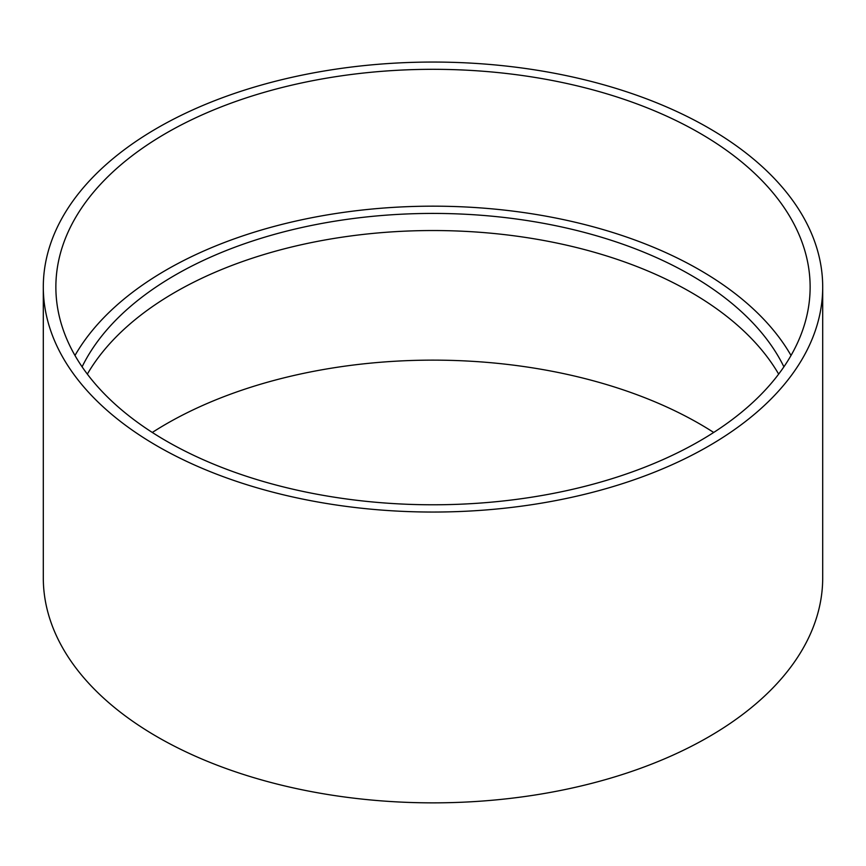 <?xml version="1.0" encoding="UTF-8"?>
<svg xmlns="http://www.w3.org/2000/svg" width="866" height="866" viewBox="0 0 866 866"><rect width="100%" height="100%" fill="white"/><g stroke="black" fill="none" stroke-linecap="round" stroke-linejoin="round"><path stroke-width="1.3" d="M699.674 133.093A377.132 217.734 180 0 1 810.132 287.047A377.132 217.734 180 0 1 433 504.781A377.132 217.734 180 0 1 55.868 287.047A377.132 217.734 180 0 1 288.681 85.886A377.132 217.734 180 0 1 699.674 133.093M708.561 127.952A389.7 224.987 180 0 1 822.7 287.047A389.7 224.987 180 0 1 433 512.044A389.7 224.987 180 0 1 43.3 287.047A389.7 224.987 180 0 1 283.864 79.185A389.7 224.987 180 0 1 708.561 127.952M74.974 355.482A377.132 217.734 180 0 1 699.674 269.943A377.132 217.734 180 0 1 791.026 355.482M82.097 366.827A364.554 210.47 180 0 1 690.787 275.074A364.554 210.47 180 0 1 783.903 366.827M87.336 374.123A364.554 210.47 180 0 1 690.787 292.188A364.554 210.47 180 0 1 778.664 374.123M152.297 432.459A377.132 217.734 180 0 1 699.674 423.907A377.132 217.734 180 0 1 713.703 432.459M822.7 287.047L822.7 577.871A389.7 224.987 180 0 1 433 802.858A389.7 224.987 180 0 1 43.3 577.871L43.3 287.047"/></g></svg>
